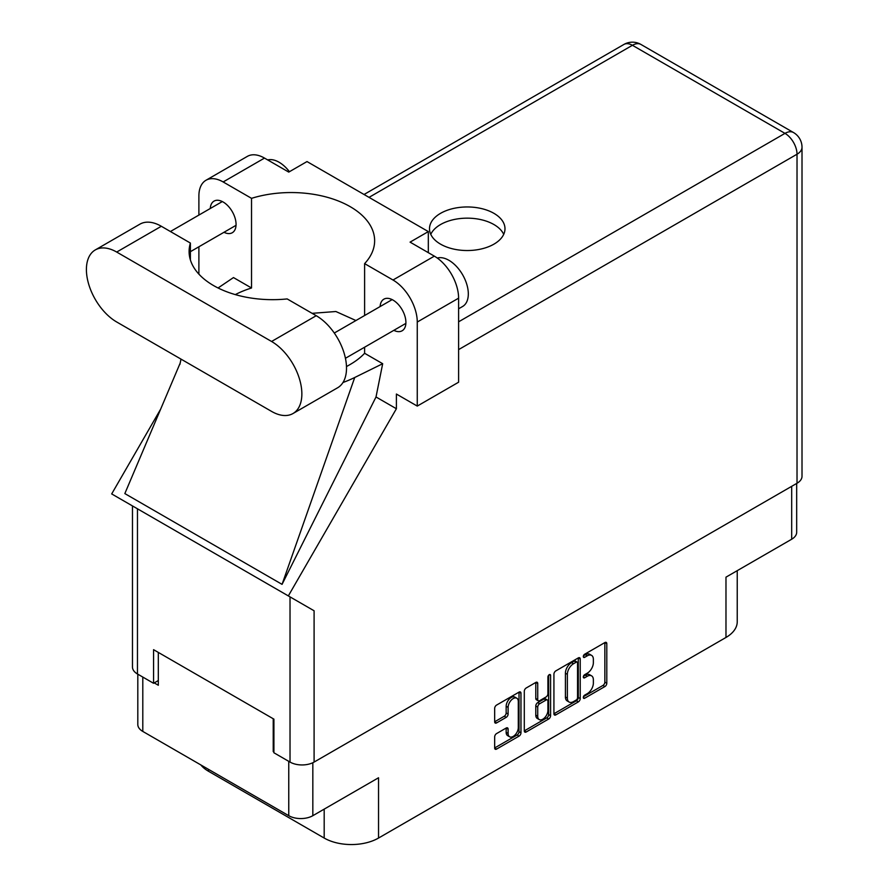 <?xml version="1.0" encoding="UTF-8"?>
<svg xmlns="http://www.w3.org/2000/svg" width="889" height="889" viewBox="0 0 889 889"><rect width="100%" height="100%" fill="white"/><g stroke="black" fill="none" stroke-linecap="round" stroke-linejoin="round"><path stroke-width="1.33" d="M516.809 698.221L514.864 697.098A7.212 4.156 120 0 0 511.264 697.454A7.212 4.156 120 0 0 506.163 706.277L508.108 707.4A7.212 4.156 120 0 1 513.197 698.576A7.212 4.156 120 0 1 516.809 698.221A7.212 4.156 120 0 1 518.298 701.51L518.298 727.591A7.212 4.156 120 0 1 515.153 734.836A7.212 4.156 120 0 1 509.597 736.77A7.212 4.156 120 0 1 508.108 733.469L508.108 729.124A2.689 1.556 120 0 0 507.552 727.891A2.689 1.556 120 0 0 506.197 728.024L496.573 733.581A2.689 1.556 120 0 0 494.673 736.881L494.673 747.993A2.689 1.556 120 0 0 495.229 749.227A2.689 1.556 120 0 0 496.573 749.094L519.065 736.114A2.689 1.556 120 0 0 520.965 732.814L520.965 693.209A2.689 1.556 120 0 0 520.409 691.975A2.689 1.556 120 0 0 519.065 692.109L496.573 705.088A2.689 1.556 120 0 0 494.673 708.389L494.673 721.812A2.689 1.556 120 0 0 495.229 723.046A2.689 1.556 120 0 0 496.573 722.913L506.197 717.356A2.689 1.556 120 0 0 508.108 714.056L508.108 707.4M549.258 674.673L550.591 675.44A1.889 1.089 120 0 0 550.202 674.584A1.889 1.089 120 0 0 549.258 674.673A1.889 1.089 120 0 0 547.924 676.985L547.924 693.709A2.689 1.556 120 0 1 546.024 697.009L539.634 700.688A2.689 1.556 120 0 1 538.289 700.821A2.689 1.556 120 0 1 537.734 699.587L537.734 683.53A2.689 1.556 120 0 0 537.178 682.296A2.689 1.556 120 0 0 535.823 682.43L537.734 683.53M553.925 674.184L553.925 713.778A2.689 1.556 120 0 0 554.48 715.012A2.689 1.556 120 0 0 555.836 714.878L578.317 701.899A2.689 1.556 120 0 0 580.217 698.598L580.217 659.005A2.689 1.556 120 0 0 579.661 657.771A2.689 1.556 120 0 0 578.317 657.904L555.836 670.884A2.689 1.556 120 0 0 553.925 674.184M587.273 693.653L584.651 695.165A1.889 1.089 120 0 0 583.417 696.82A1.889 1.089 120 0 0 583.706 698.332A1.889 1.089 120 0 0 584.651 698.243L604.898 686.552A2.689 1.556 120 0 0 606.798 683.252L606.798 643.658A2.689 1.556 120 0 0 606.242 642.425A2.689 1.556 120 0 0 604.898 642.558L584.651 654.237A1.889 1.089 120 0 0 583.417 655.904A1.889 1.089 120 0 0 583.706 657.416A1.889 1.089 120 0 0 584.651 657.327L587.273 655.815A8.623 4.978 120 0 1 591.585 655.382A8.623 4.978 120 0 1 593.363 659.327L593.363 662.627A8.623 4.978 120 0 1 587.273 673.195L584.651 674.707A1.889 1.089 120 0 0 583.417 676.362A1.889 1.089 120 0 0 583.706 677.874A1.889 1.089 120 0 0 584.651 677.785L587.273 676.273A8.623 4.978 120 0 1 591.585 675.84A8.623 4.978 120 0 1 593.363 679.796L593.363 683.085A8.623 4.978 120 0 1 587.273 693.653M548.691 719.001L526.21 731.98A2.689 1.556 120 0 1 524.854 732.114A2.689 1.556 120 0 1 524.299 730.88L546.746 717.89L548.691 719.001A2.689 1.556 120 0 0 550.591 715.701L550.591 675.44M526.21 731.98L524.299 730.88L524.299 691.286A2.689 1.556 120 0 1 526.21 687.986L535.823 682.43M796.677 483.449L796.677 532.278A17.024 9.823 180 0 1 791.688 539.223L725.98 577.161L725.98 637.457L378.536 838.049A38.427 22.192 180 0 1 324.185 838.049L324.185 809.134M378.536 838.049L378.536 777.764L312.828 815.691A17.024 9.823 180 0 1 288.758 815.691L142.796 731.425A17.024 9.823 180 0 1 137.806 724.468L137.806 674.184M208.504 769.352L208.504 771.263L324.185 838.049M208.504 771.263A38.427 22.192 180 0 1 200.825 764.918M737.237 570.66L737.237 621.767A38.427 22.192 180 0 1 725.98 637.457M273.912 751.194L273.234 751.594L273.912 751.983M273.234 751.594L273.234 718.756M154.242 682.896L158.32 685.252L158.32 652.415M591.585 675.84L589.64 674.718A8.623 4.978 120 0 0 585.329 675.151L587.273 676.273M583.462 676.229L585.329 675.151M591.585 655.382L589.64 654.26A8.623 4.978 120 0 0 585.329 654.693L587.273 655.815M583.462 655.771L585.329 654.693M583.462 696.687L602.953 685.43A2.689 1.556 120 0 0 604.853 682.13L604.853 642.58M555.836 714.878L553.925 713.778L576.372 700.776A2.689 1.556 120 0 0 578.283 697.476L578.283 657.916L580.217 659.005M576.216 700.032A1.889 1.089 120 0 0 577.55 697.721L577.55 662.961A1.889 1.089 120 0 0 577.161 662.094A1.889 1.089 120 0 0 576.216 662.194L573.461 663.783A8.623 4.978 120 0 0 567.36 674.34L567.36 698.109A8.623 4.978 120 0 0 569.149 702.054A8.623 4.978 120 0 0 573.461 701.621L576.216 700.032M577.161 662.094L575.216 660.971A1.889 1.089 120 0 0 574.272 661.072L576.216 662.194M569.149 702.054L567.204 700.932A8.623 4.978 120 0 1 565.415 696.987L565.415 673.229A8.623 4.978 120 0 1 571.516 662.661L574.272 661.072M535.789 682.452L535.789 698.465A2.689 1.556 120 0 0 536.345 699.699L538.289 700.821M548.646 675.196L548.646 714.589L550.591 715.701M537.734 716.256A7.212 4.156 120 0 0 539.223 719.557A7.212 4.156 120 0 0 544.779 717.623A7.212 4.156 120 0 0 547.924 710.367L547.924 701.188A2.689 1.556 120 0 0 547.368 699.954A2.689 1.556 120 0 0 546.024 700.088L539.634 703.766A2.689 1.556 120 0 0 537.734 707.066L537.734 716.256L535.789 715.134A7.212 4.156 120 0 0 537.278 718.434L539.223 719.557M547.368 699.954L545.424 698.832A2.689 1.556 120 0 0 544.079 698.965L546.024 700.088M535.789 715.134L535.789 705.955A2.689 1.556 120 0 1 537.701 702.654L544.079 698.965M546.746 717.89A2.689 1.556 120 0 0 548.646 714.589M509.597 736.77L507.652 735.648A7.212 4.156 120 0 1 506.163 732.347L506.163 728.047L508.108 729.124M494.673 721.768L504.263 716.234A2.689 1.556 120 0 0 506.163 712.934L506.163 706.277M494.673 747.949L517.12 734.992A2.689 1.556 120 0 0 519.02 731.691L519.02 692.131M292.992 413.529L337.642 387.76A42.828 24.725 -120 0 0 346.51 368.157A42.828 24.725 -120 0 0 316.228 315.706L287.169 298.926A83.455 48.184 0 0 1 189.101 251.487A83.455 48.184 0 0 1 190.39 243.053L161.331 226.273A42.828 24.725 -120 0 0 139.917 224.161L95.279 249.931A42.828 24.725 -120 0 0 88.711 284.247A42.828 24.725 -120 0 0 116.692 321.985L271.578 411.407A42.828 24.725 -120 0 0 292.992 413.529A42.828 24.725 -120 0 0 301.86 393.927A42.828 24.725 -120 0 0 271.578 341.476L116.692 252.054A42.828 24.725 -120 0 0 95.279 249.931M267.678 159.92A27.448 15.846 60 0 1 289.436 171.699M437.277 258.043A27.448 15.846 60 0 1 457.591 267.678A27.448 15.846 60 0 1 468.314 293.915A27.448 15.846 60 0 1 462.624 306.472L458.602 308.794M393.838 330.341A18.258 10.535 -120 0 0 402.128 330.786A18.258 10.535 -120 0 0 405.906 322.429A18.258 10.535 -120 0 0 397.939 304.06A18.258 10.535 -120 0 0 383.87 299.171A18.258 10.535 -120 0 0 380.114 306.561M223.995 232.285A18.258 10.535 -120 0 0 232.285 232.729A18.258 10.535 -120 0 0 236.063 224.372A18.258 10.535 -120 0 0 228.095 206.004A18.258 10.535 -120 0 0 214.027 201.114A18.258 10.535 -120 0 0 210.271 208.504M493.928 244.153A37.749 21.792 0 0 0 504.985 228.74A37.749 21.792 0 0 0 481.682 208.615A37.749 21.792 0 0 0 440.555 213.338A37.749 21.792 0 0 0 429.498 228.74A37.749 21.792 0 0 0 452.801 248.876A37.749 21.792 0 0 0 493.928 244.153M430.765 234.352A37.749 21.792 180 0 1 440.555 224.539A37.749 21.792 180 0 1 477.037 218.905A37.749 21.792 180 0 1 503.719 234.352M205.992 180.256L247.342 156.386A34.315 19.814 60 0 1 264.5 158.086L223.15 181.956A34.315 19.814 -120 0 0 205.992 180.256A34.315 19.814 -120 0 0 198.892 195.969L198.892 215.082M797.022 483.249L797.022 154.219A17.024 9.823 180 0 0 802.011 147.274L802.011 476.304A17.024 9.823 180 0 1 797.022 483.249L314.095 762.073A17.024 9.823 180 0 1 290.025 762.073L290.025 596.886L314.095 610.776L288.336 595.908L396.394 408.74L396.394 394.038L417.263 406.084L417.263 322.04A34.315 19.814 -120 0 0 392.994 280.013L434.343 256.143L410.073 242.13L428.32 231.596L307.005 161.565L288.758 172.099L264.5 158.086M434.343 256.143A34.315 19.814 60 0 1 458.602 298.171L417.263 322.04M417.263 406.084L458.602 382.214L458.602 298.171M392.994 280.013L364.612 263.622L364.612 315.517M364.612 347.21L364.612 353.277A83.455 48.184 180 0 1 350.199 364.457L348.832 365.246A83.455 48.184 180 0 1 346.477 366.546M342.976 382.503A102.935 59.43 0 0 0 354.733 377.492L382.681 363.712L364.612 353.277M382.681 363.712L376.014 396.972L396.394 408.74M180.245 362.945L124.838 493.584L282.057 584.362L376.014 396.972M288.336 595.908L111.692 493.928L160.642 409.151M235.307 294.603A83.455 48.184 180 0 1 251.531 287.992L251.531 198.336L223.15 181.956M198.892 274.134L198.892 246.775M251.531 287.992L233.474 277.568L218.061 287.98M290.025 596.886L137.462 508.797L137.462 673.984L153.564 683.285L158.32 680.541M137.462 673.984A17.024 9.823 180 0 1 132.472 667.039L132.472 505.919M290.025 762.073L273.912 752.772L273.912 719.145L153.564 649.67L153.564 683.285M137.462 508.797C130.961 505.052 130.961 505.052 137.462 508.797M364.612 263.622A83.455 48.184 0 0 0 374.636 240.73A83.455 48.184 0 0 0 251.531 198.336M428.32 252.665L428.32 231.596M355.933 320.529L335.886 311.517L312.117 313.328M354.733 377.492L282.057 584.362M190.39 259.932L190.39 243.053M791.688 539.223L791.688 486.327M312.828 762.729L312.828 815.691M288.758 815.691L288.758 761.34M142.796 677.062L142.796 731.425M583.317 677.018L584.651 677.785M583.317 656.549L584.651 657.327M604.898 642.558L606.798 643.658M604.853 682.13L606.798 683.252M602.953 685.43L604.898 686.552M583.317 697.476L584.651 698.243M578.283 697.476L580.217 698.598M576.372 700.776L578.317 701.899M571.516 662.661L573.461 663.783M565.415 673.229L567.36 674.34M565.415 696.987L567.36 698.109M535.789 698.465L537.734 699.587M537.701 702.654L539.634 703.766M535.789 705.955L537.734 707.066M506.163 732.347L508.108 733.469M506.163 712.934L508.108 714.056M504.263 716.234L506.197 717.356M494.673 721.812L496.573 722.913M519.065 692.109L520.965 693.209M519.02 731.691L520.965 732.814M517.12 734.992L519.065 736.114M494.673 747.993L496.573 749.094M458.602 321.818L784.987 133.372L632.423 45.295L369.024 197.369M314.095 610.776L314.095 762.073M802.011 147.274A17.024 17.024 0 0 0 793.499 132.539A17.024 9.823 120 0 0 784.987 133.372A17.024 9.823 60 0 1 797.022 154.219L458.602 349.61M623.911 44.45A17.024 9.823 60 0 1 632.423 45.295A17.024 9.823 120 0 1 640.936 44.45A17.024 17.024 0 0 0 623.911 44.45L364.046 194.491M161.331 226.273L116.692 252.054M316.228 315.706L271.578 341.476M334.286 333.031L392.149 299.615M170.41 231.518L222.306 201.559M190.39 251.687L236.03 225.328M345.432 358.289L405.873 323.385M181.012 359.123L179.878 364.468M793.499 132.539L640.936 44.45"/></g></svg>
